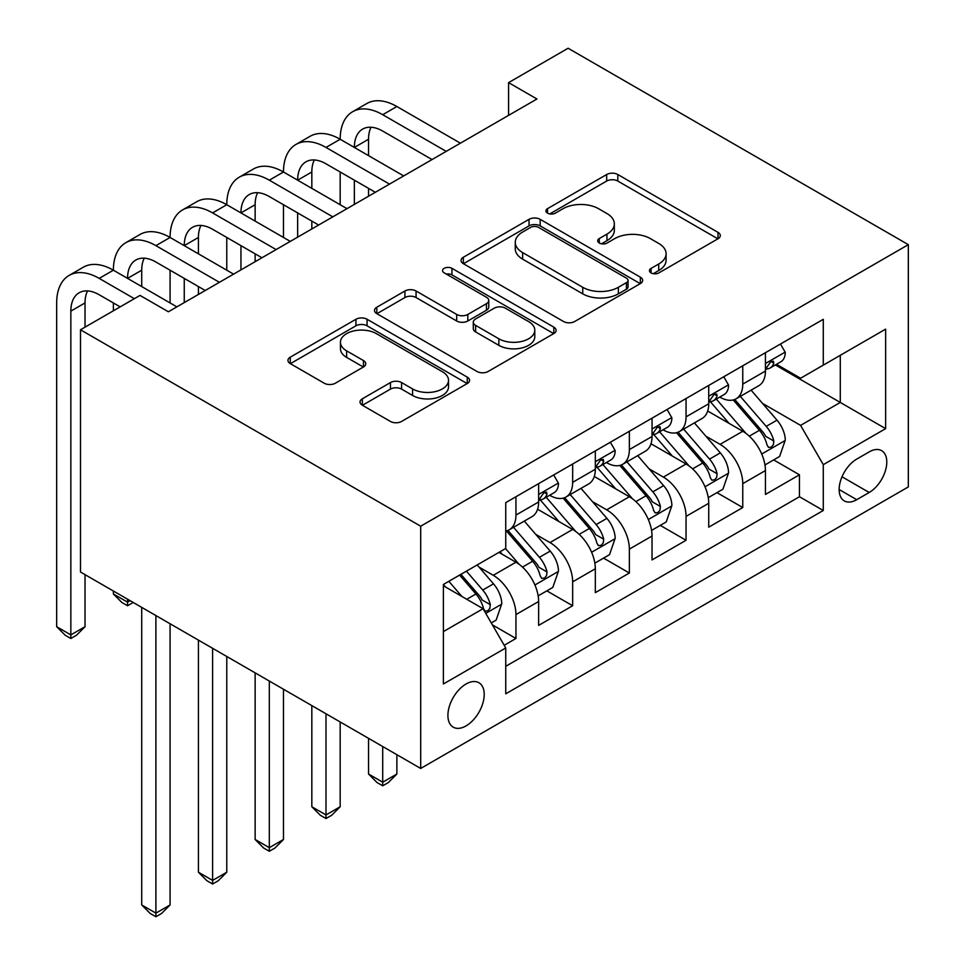 <?xml version="1.0" encoding="UTF-8"?>
<svg xmlns="http://www.w3.org/2000/svg" width="965" height="965" viewBox="0 0 965 965"><rect width="100%" height="100%" fill="white"/><g stroke="black" fill="none" stroke-linecap="round" stroke-linejoin="round"><path stroke-width="1.45" d="M651.061 272.914A5.513 3.185 0 0 0 658.854 272.914L717.984 238.777A7.877 4.548 0 0 0 720.288 235.556A7.877 4.548 0 0 0 717.984 232.348L617.805 174.508A7.877 4.548 0 0 0 606.671 174.508L547.541 208.645A5.513 3.185 0 0 0 545.925 210.901A5.513 3.185 0 0 0 547.541 213.144A5.513 3.185 0 0 0 555.333 213.144L562.981 208.73A25.186 14.547 0 0 1 598.602 208.73L606.949 213.554A25.186 14.547 0 0 1 614.331 223.832A25.186 14.547 0 0 1 606.949 234.109L599.301 238.536A5.513 3.185 0 0 0 597.685 240.78A5.513 3.185 0 0 0 599.301 243.035A5.513 3.185 0 0 0 607.094 243.035L614.741 238.608A25.186 14.547 0 0 1 650.362 238.608L658.709 243.433A25.186 14.547 0 0 1 666.091 253.711A25.186 14.547 0 0 1 658.709 264L651.061 268.415A5.513 3.185 0 0 0 649.445 270.67A5.513 3.185 0 0 0 651.061 272.914L651.061 268.415M466.059 725.897A25.657 14.813 120 0 0 482.826 703.28A25.657 14.813 120 0 0 478.881 682.713A25.657 14.813 120 0 0 466.059 683.992A25.657 14.813 120 0 0 449.292 706.597A25.657 14.813 120 0 0 453.224 727.164A25.657 14.813 120 0 0 466.059 725.897M362.345 398.798A7.877 4.548 0 0 0 360.042 402.007A7.877 4.548 0 0 0 362.345 405.228L390.451 421.452A7.877 4.548 0 0 0 401.585 421.452L467.253 383.527A7.877 4.548 0 0 0 469.569 380.319A7.877 4.548 0 0 0 467.253 377.11L367.074 319.27A7.877 4.548 0 0 0 355.94 319.27L290.272 357.183A7.877 4.548 0 0 0 287.968 360.391A7.877 4.548 0 0 0 290.272 363.612L324.216 383.214A7.877 4.548 0 0 0 335.35 383.214L363.455 366.99A7.877 4.548 0 0 0 365.759 363.769A7.877 4.548 0 0 0 363.455 360.56L346.628 350.838A21.049 12.159 0 0 1 340.452 342.237A21.049 12.159 0 0 1 353.455 331.007A21.049 12.159 0 0 1 376.398 333.649L442.356 371.718A21.049 12.159 0 0 1 448.52 380.319A21.049 12.159 0 0 1 435.517 391.549A21.049 12.159 0 0 1 412.574 388.919L401.585 382.562A7.877 4.548 0 0 0 390.451 382.562L362.345 398.798L362.345 405.228M908.33 244.664L568.12 48.25L508.579 82.628L536.938 98.997L168.38 311.779L140.022 295.411L80.493 329.777L420.692 526.202L908.33 244.664L908.33 486.915L420.692 768.454L420.692 526.202M563.548 321.514A7.877 4.548 0 0 0 574.67 321.514L640.35 283.601A7.877 4.548 0 0 0 642.654 280.381A7.877 4.548 0 0 0 640.35 277.172L540.171 219.332A7.877 4.548 0 0 0 529.037 219.332L463.357 257.245A7.877 4.548 0 0 0 461.053 260.466A7.877 4.548 0 0 0 463.357 263.674L563.548 321.514M446.361 274.108A5.513 3.185 0 0 1 451.958 274.88L451.958 268.33L553.801 327.135A7.877 4.548 0 0 1 556.105 330.356A7.877 4.548 0 0 1 553.801 333.564L488.133 371.477A7.877 4.548 0 0 1 477 371.477L376.82 313.649L376.82 307.22A7.877 4.548 0 0 0 374.517 310.428A7.877 4.548 0 0 0 376.82 313.649M376.82 307.22L404.926 290.996A7.877 4.548 0 0 1 416.06 290.996L456.686 314.445A7.877 4.548 0 0 0 467.82 314.445L486.457 303.685A7.877 4.548 0 0 0 488.76 300.465A7.877 4.548 0 0 0 486.457 297.256L444.165 272.83A5.513 3.185 0 0 1 442.549 270.586A5.513 3.185 0 0 1 445.951 267.643A5.513 3.185 0 0 1 451.958 268.33M504.188 645.283L515.949 638.48L492.427 624.898M479.038 567.082L493.272 575.309A32.074 18.516 60 0 1 515.949 614.584L538.639 601.497L538.639 625.392L572.655 605.755L546.853 590.857M535.744 534.345L549.978 542.571A32.074 18.516 60 0 1 572.655 581.847L595.333 568.759L595.333 592.655L629.361 573.017L603.559 558.12M592.438 501.607L606.671 509.834A32.074 18.516 60 0 1 629.361 549.121L652.038 536.021L652.038 559.917L686.055 540.279L660.253 525.382M649.143 468.881L663.377 477.096A32.074 18.516 60 0 1 686.055 516.384L708.732 503.284L708.732 527.18L742.76 507.542L742.76 483.646A32.074 18.516 -120 0 0 720.083 444.358L705.837 436.144M716.959 492.645L742.76 507.542M538.639 601.497A32.074 18.516 -120 0 0 515.949 562.209L498.941 552.39M595.333 568.759A32.074 18.516 -120 0 0 572.655 529.471L537.589 509.231M652.038 536.021A32.074 18.516 -120 0 0 629.361 496.734L594.295 476.493M708.732 503.284A32.074 18.516 -120 0 0 686.055 463.996L650.989 443.755M869.2 451.885L856.727 459.087A24.861 14.354 120 0 0 840.491 480.992A24.861 14.354 120 0 0 844.303 500.919A24.861 14.354 120 0 0 856.727 499.689L869.2 492.488A24.861 14.354 120 0 0 885.448 470.582A24.861 14.354 120 0 0 881.636 450.655A24.861 14.354 120 0 0 869.2 451.885M443.381 631.605L483.067 608.698L505.744 647.973L505.744 693.811L823.278 510.485L823.278 464.66L800.588 425.372L762.543 403.406M505.744 647.973L443.381 683.992L443.381 584.464L505.744 548.458L505.744 502.632L823.278 319.306L823.278 365.132L885.641 329.125L885.641 428.641L823.278 464.66M549.676 495.25L549.978 495.431A32.074 18.516 60 0 0 566.009 497.011L588.698 483.923A32.074 18.516 -120 0 0 595.333 469.243L595.333 450.908M606.382 462.524L606.671 462.693A32.074 18.516 60 0 0 622.715 464.286L645.392 451.186A32.074 18.516 -120 0 0 652.038 436.506L652.038 418.171M663.076 429.787L663.377 429.956A32.074 18.516 60 0 0 679.42 431.548L702.098 418.448A32.074 18.516 -120 0 0 708.732 403.768L708.732 385.433M505.744 666.308L799.454 496.734L799.454 474.804L765.438 494.442L765.438 470.546A32.074 18.516 -120 0 0 742.76 431.271L707.695 411.018M719.781 397.049L720.083 397.218A32.074 18.516 -120 0 0 736.114 398.81A32.074 18.516 -120 0 0 742.76 384.118L742.76 365.795M736.114 398.81L758.792 385.711A32.074 18.516 -120 0 0 765.438 371.03L765.438 352.695M515.949 496.734L515.949 515.069A32.074 18.516 60 0 1 509.315 529.749A32.074 18.516 60 0 1 505.744 531.052M509.315 529.749L531.992 516.661A32.074 18.516 -120 0 0 538.639 501.969L538.639 483.646M572.655 463.996L572.655 482.331A32.074 18.516 60 0 1 566.009 497.011M629.361 431.258L629.361 449.594A32.074 18.516 60 0 1 622.715 464.286M686.055 398.533L686.055 416.856A32.074 18.516 60 0 1 679.42 431.548M686.055 516.384L686.055 540.279M629.361 549.121L629.361 573.017M572.655 581.847L572.655 605.755M515.949 614.584L515.949 638.48M483.067 608.698L443.381 585.779M800.588 425.372L840.286 402.453L840.286 355.313L885.641 329.125M775.353 364.963L885.641 428.641M776.487 364.312L800.588 378.232L823.278 365.132M80.493 329.777L80.493 572.028L420.692 768.454M508.579 82.628L508.579 115.354M773.665 459.907L799.454 474.804M799.454 496.734L823.278 510.485M653.269 273.698L658.709 270.55A25.186 14.547 0 0 0 666.091 260.26L666.091 253.711M614.331 223.832L614.331 230.382A25.186 14.547 0 0 1 606.949 240.659L601.509 243.807M717.888 238.838L617.805 181.058A7.877 4.548 0 0 0 606.671 181.058L549.748 213.928M640.241 283.662L540.171 225.882A7.877 4.548 0 0 0 529.037 225.882L463.465 263.734M626.43 282.636A5.513 3.185 0 0 0 628.046 280.381A5.513 3.185 0 0 0 626.43 278.137L538.494 227.366A5.513 3.185 0 0 0 530.702 227.366L522.632 232.022A25.186 14.547 0 0 0 515.262 242.311A25.186 14.547 0 0 0 522.632 252.589L582.739 287.293A25.186 14.547 0 0 0 618.36 287.293L626.43 282.636L626.43 289.186A5.513 3.185 0 0 0 628.046 286.931L628.046 280.381M515.262 242.311L515.262 248.861A25.186 14.547 0 0 0 522.632 259.139L522.632 252.589M626.43 289.186L618.36 293.843A25.186 14.547 0 0 1 582.739 293.843L522.632 259.139M376.917 313.709L404.926 297.534L404.926 290.996M488.76 300.465L488.76 307.015A7.877 4.548 0 0 1 486.457 310.235L467.82 320.995A7.877 4.548 0 0 1 456.686 320.995L416.06 297.534A7.877 4.548 0 0 0 404.926 297.534M451.958 274.88L553.693 333.625M498.845 338.787A21.049 12.159 0 0 0 521.788 341.417A21.049 12.159 0 0 0 534.791 330.187A21.049 12.159 0 0 0 528.615 321.598L505.383 308.185A7.877 4.548 0 0 0 494.249 308.185L475.612 318.945A7.877 4.548 0 0 0 473.296 322.153A7.877 4.548 0 0 0 475.612 325.374L498.845 338.787L498.845 345.337A21.049 12.159 0 0 0 521.788 347.967A21.049 12.159 0 0 0 534.791 336.737L534.791 330.187M473.296 322.153L473.296 328.703A7.877 4.548 0 0 0 475.612 331.924L475.612 325.374M498.845 345.337L475.612 331.924M448.52 380.319L448.52 386.869A21.049 12.159 0 0 1 435.517 398.099A21.049 12.159 0 0 1 412.574 395.457L401.585 389.112A7.877 4.548 0 0 0 390.451 389.112L362.454 405.288M340.452 342.237L340.452 348.787A21.049 12.159 0 0 0 346.628 357.388L346.628 350.838M363.359 367.05L346.628 357.388M467.156 383.588L367.074 325.808A7.877 4.548 0 0 0 355.94 325.808L290.381 363.672M764.968 464.937L779.611 456.469L785.281 440.1A21.254 12.268 -120 0 0 777.006 420.149L751.096 390.162M745.909 433.333L716.295 399.052M729.058 423.358L711.88 403.454A50.916 29.396 -120 0 0 710.3 401.681M733.231 399.956L759.431 430.294A21.254 12.268 60 0 1 767.006 444.937L768.55 447.458L771.421 447.048L773.351 444.72L773.809 441.005A21.254 12.268 -120 0 0 766.234 426.373L740.324 396.374M734.763 399.462L762.929 432.067A10.82 6.248 60 0 1 765.655 436.301L773.809 441.005M780.468 344.022L785.281 352.37A21.254 12.268 60 0 1 780.878 361.766L770.106 367.991A21.254 12.268 -120 0 0 773.809 363.093L773.363 361.212L770.709 361.742L767.006 367.026A21.254 12.268 60 0 1 765.438 370.053M120.179 306.87L99.202 294.759A40.096 23.148 -120 0 0 79.154 292.769A40.096 23.148 -120 0 0 70.843 311.128L70.843 634.886L56.67 626.707L56.67 302.938A60.144 34.728 60 0 1 69.13 275.411L83.304 267.221A60.144 34.728 60 0 1 113.375 270.2A60.144 34.728 60 0 1 125.836 242.673L140.009 234.483A60.144 34.728 60 0 1 170.081 237.462A60.144 34.728 60 0 1 182.53 209.936L196.703 201.745A60.144 34.728 60 0 1 226.775 204.725A60.144 34.728 60 0 1 239.236 177.198L253.409 169.02A60.144 34.728 60 0 1 283.481 171.999A60.144 34.728 60 0 1 295.929 144.461L310.115 136.282A60.144 34.728 60 0 1 340.175 139.262A60.144 34.728 60 0 1 352.635 111.723L366.809 103.545A60.144 34.728 60 0 1 396.88 106.524L460.389 143.182M352.635 111.723A60.144 34.728 60 0 1 382.707 114.702L446.216 151.372M766.15 368.992L766.234 368.98A21.254 12.268 -120 0 0 770.106 367.991M432.031 159.551L382.707 131.071A40.096 23.148 -120 0 0 362.659 129.093A40.096 23.148 -120 0 0 354.36 147.44L368.534 139.262L368.534 155.63M371.043 127.235A40.096 23.148 -120 0 0 368.534 139.262M354.36 180.178L354.36 204.399M368.534 188.356L368.534 196.221M340.175 204.725L340.175 171.999M708.262 497.663L722.918 489.207L728.575 472.838A21.254 12.268 -120 0 0 720.3 452.887L694.402 422.887M689.203 466.071L659.602 431.789M672.364 456.095L655.175 436.192A50.916 29.396 -120 0 0 653.595 434.419M676.525 432.694L702.725 463.031A21.254 12.268 60 0 1 710.3 477.675L711.856 480.196L714.727 479.786L716.645 477.458L717.104 473.743A21.254 12.268 -120 0 0 709.528 459.111L683.63 429.111M678.069 432.199L706.223 464.804A10.82 6.248 60 0 1 708.949 469.038L717.104 473.743M382.707 746.512L382.707 782.205L396.88 774.014L396.88 754.702M396.88 774.014L388.376 782.531L382.707 785.8L377.038 782.531L368.534 774.014L368.534 738.334M368.534 774.014L382.707 782.205L382.707 785.8M651.556 530.4L666.212 521.944L671.881 505.576A21.254 12.268 -120 0 0 663.606 485.624L637.696 455.625M632.509 498.808L602.896 464.527M615.658 488.833L598.469 468.93A50.916 29.396 -120 0 0 596.889 467.156M619.82 465.432L646.031 495.769A21.254 12.268 60 0 1 653.607 510.413L655.151 512.934L658.021 512.524L659.939 510.183L660.41 506.48A21.254 12.268 -120 0 0 652.835 491.848L626.924 461.849M621.364 464.937L649.517 497.542A10.82 6.248 60 0 1 652.244 501.776L660.41 506.48M326.001 713.774L326.001 814.943L340.175 806.752L340.175 721.965M340.175 806.752L331.671 815.268L326.001 818.537L320.332 815.268L311.828 806.752L311.828 705.596M311.828 806.752L326.001 814.943L326.001 818.537M594.862 563.138L609.506 554.682L615.175 538.313A21.254 12.268 -120 0 0 606.901 518.362L581.002 488.362M575.803 531.546L546.202 497.265M558.952 521.57L541.775 501.667A50.916 29.396 -120 0 0 540.195 499.894M563.126 498.169L589.326 528.506A21.254 12.268 60 0 1 596.901 543.15L598.445 545.659L601.316 545.261L603.246 542.921L603.704 539.218A21.254 12.268 -120 0 0 596.129 524.574L570.219 494.587M564.658 497.675L592.824 530.268A10.82 6.248 60 0 1 595.55 534.501L603.704 539.218M269.307 681.049L269.307 847.68L283.481 839.49L283.481 689.227M283.481 839.49L274.977 848.006L269.307 851.275L263.638 848.006L255.134 839.49L255.134 672.858M255.134 839.49L269.307 847.68L269.307 851.275M538.156 595.875L552.812 587.42L558.482 571.051A21.254 12.268 -120 0 0 550.207 551.099L524.297 521.1M519.11 564.284L505.539 548.578M502.258 554.296L500.051 551.751M506.42 530.907L532.62 561.244A21.254 12.268 60 0 1 540.207 575.888L541.751 578.397L544.622 577.999L546.54 575.659L547.01 571.956A21.254 12.268 -120 0 0 539.435 557.312L513.525 527.324M507.964 530.412L536.118 563.005A10.82 6.248 60 0 1 538.844 567.239L547.01 571.956M212.602 648.311L212.602 880.418L226.775 872.227L226.775 656.49M226.775 872.227L218.271 880.743L212.602 884.012L206.932 880.743L198.428 872.227L198.428 640.121M198.428 872.227L212.602 880.418L212.602 884.012M723.762 376.76L728.575 385.107A21.254 12.268 60 0 1 724.184 394.504L713.412 400.728A21.254 12.268 -120 0 0 717.104 395.831L716.657 393.949L714.004 394.48L710.3 399.763A21.254 12.268 60 0 1 708.732 402.779M295.929 144.461A60.144 34.728 60 0 1 326.001 147.44L340.175 139.262L403.684 175.919M326.001 147.44L389.51 184.11M709.444 401.717L709.528 401.717A21.254 12.268 -120 0 0 713.412 400.728M375.337 192.288L326.001 163.809A40.096 23.148 -120 0 0 305.953 161.818A40.096 23.148 -120 0 0 297.654 180.178L311.828 171.999L311.828 188.356M314.337 159.973A40.096 23.148 -120 0 0 311.828 171.999M297.654 212.915L297.654 237.137M311.828 221.094L311.828 228.958M283.481 237.462L283.481 204.725M667.068 409.498L671.881 417.845A21.254 12.268 60 0 1 667.478 427.242L656.707 433.466A21.254 12.268 -120 0 0 660.41 428.569L659.964 426.687L657.31 427.218L653.607 432.501A21.254 12.268 60 0 1 652.038 435.517M239.236 177.198A60.144 34.728 60 0 1 269.307 180.178L283.481 171.999L346.978 208.657M269.307 180.178L332.804 216.848M652.75 434.455L652.835 434.455A21.254 12.268 -120 0 0 656.707 433.466M318.631 225.026L269.307 196.546A40.096 23.148 -120 0 0 249.26 194.556A40.096 23.148 -120 0 0 240.948 212.915L255.134 204.725L255.134 221.094M257.643 192.71A40.096 23.148 -120 0 0 255.134 204.725M240.948 245.653L240.948 269.874M255.134 253.831L255.134 261.684M226.775 270.2L226.775 237.462M610.363 442.235L615.175 450.583A21.254 12.268 60 0 1 610.785 459.979L600.001 466.204A21.254 12.268 -120 0 0 603.704 461.306L603.258 459.424L600.604 459.943L596.901 465.239A21.254 12.268 60 0 1 595.333 468.254M182.53 209.936A60.144 34.728 60 0 1 212.602 212.915L226.775 204.725L290.284 241.395M212.602 212.915L276.111 249.573M596.044 467.193L596.129 467.193A21.254 12.268 -120 0 0 600.001 466.204M261.937 257.764L212.602 229.284A40.096 23.148 -120 0 0 192.554 227.294A40.096 23.148 -120 0 0 184.255 245.653L198.428 237.462L198.428 253.831M200.937 225.448A40.096 23.148 -120 0 0 198.428 237.462M184.255 278.39L184.255 302.612M198.428 286.569L198.428 294.422M170.081 302.938L170.081 270.2M553.657 474.961L558.482 483.308A21.254 12.268 60 0 1 554.079 492.717L543.307 498.929A21.254 12.268 -120 0 0 547.01 494.044L546.564 492.15L543.898 492.681L540.207 497.964A21.254 12.268 60 0 1 538.639 500.992M125.836 242.673A60.144 34.728 60 0 1 155.896 245.653L170.081 237.462L233.578 274.132M155.896 245.653L219.405 282.311M539.339 499.93L539.435 499.93A21.254 12.268 -120 0 0 543.307 498.929M205.231 290.501L155.896 262.022A40.096 23.148 -120 0 0 135.86 260.031A40.096 23.148 -120 0 0 127.549 278.39L141.722 270.2L141.722 286.569M144.231 258.186A40.096 23.148 -120 0 0 141.722 270.2M127.549 599.205L127.549 602.148L130.106 600.676M133.218 602.474L127.549 605.755L121.88 602.474L113.375 593.97L113.375 591.014M113.375 310.79L113.375 302.938M113.375 593.97L127.549 602.148L127.549 605.755M491.294 622.932L496.106 620.157L501.776 603.788A21.254 12.268 -120 0 0 493.501 583.837L477.193 564.947M461.97 596.515L448.846 581.316M445.553 587.034L443.381 584.513M459.617 575.092L475.926 593.982A21.254 12.268 60 0 1 483.501 608.613L485.045 611.135L487.916 610.736L489.834 608.396L490.304 604.693A21.254 12.268 -120 0 0 482.729 590.049L466.421 571.171M460.932 574.332L479.412 595.743A10.82 6.248 60 0 1 482.15 599.977L490.304 604.693M155.896 615.573L155.896 913.143L170.081 904.965L170.081 623.752M170.081 904.965L161.565 913.481L155.896 916.75L150.226 913.481L141.722 904.965L141.722 607.383M141.722 904.965L155.896 913.143L155.896 916.75M69.13 275.411A60.144 34.728 60 0 1 99.202 278.39L113.375 270.2L176.885 306.87M99.202 278.39L134.352 298.68M87.538 290.923A40.096 23.148 -120 0 0 85.029 302.938L85.029 327.159M85.029 626.707L76.525 635.211L70.843 638.492L70.843 634.886L85.029 626.707L85.029 574.645M70.843 638.492L65.174 635.211L56.67 626.707M493.272 575.309L515.949 562.209M549.978 542.571L572.655 529.471M606.671 509.834L629.361 496.734M663.377 477.096L686.055 463.996M720.083 444.358L742.76 431.271M742.76 384.118L765.438 371.03M515.949 515.069L538.639 501.969M572.655 482.331L595.333 469.243M629.361 449.594L652.038 436.506M686.055 416.856L708.732 403.768M742.76 483.646L765.438 470.546M842.011 476.782L869.2 492.488M839.152 489.532L856.727 499.689M658.709 270.55L658.709 264M599.301 243.035L599.301 238.536M606.949 240.659L606.949 234.109M547.541 213.144L547.541 208.645M606.671 181.058L606.671 174.508M617.805 181.058L617.805 174.508M717.984 238.777L717.984 232.348M463.357 263.674L463.357 257.245M529.037 225.882L529.037 219.332M540.171 225.882L540.171 219.332M640.35 283.601L640.35 277.172M582.739 293.843L582.739 287.293M618.36 293.843L618.36 287.293M416.06 297.534L416.06 290.996M456.686 320.995L456.686 314.445M467.82 320.995L467.82 314.445M486.457 310.235L486.457 303.685M553.801 333.564L553.801 327.135M390.451 389.112L390.451 382.562M401.585 389.112L401.585 382.562M412.574 395.457L412.574 388.919M363.455 366.99L363.455 360.56M290.272 363.612L290.272 357.183M355.94 325.808L355.94 319.27M367.074 325.808L367.074 319.27M467.253 383.527L467.253 377.11M761.723 454.032L785.148 440.51M766.234 426.373L777.006 420.149M749.298 436.156L759.431 430.294M785.148 352.129L765.438 363.503M396.88 106.524L382.707 114.702M771.071 361.513L773.809 363.093M705.017 486.77L728.442 473.248M709.528 459.111L720.3 452.887M692.593 468.881L702.725 463.031M648.323 519.508L671.736 505.986M652.835 491.848L663.606 485.624M635.887 501.619L646.031 495.769M591.617 552.245L615.043 538.723M596.129 524.574L606.901 518.362M579.193 534.357L589.326 528.506M534.912 584.983L558.337 571.461M539.435 557.312L550.207 551.099M522.487 567.094L532.62 561.244M728.442 384.866L708.732 396.241M714.365 394.251L717.104 395.831M671.736 417.592L652.038 428.979M657.66 426.988L660.41 428.569M615.043 450.329L595.333 461.704M600.966 459.726L603.704 461.306M558.337 483.067L538.639 494.442M544.26 492.452L547.01 494.044M485.757 613.366L501.631 604.199M482.729 590.049L493.501 583.837M466.746 599.277L475.926 593.982M85.029 302.938L70.843 311.128"/></g></svg>
